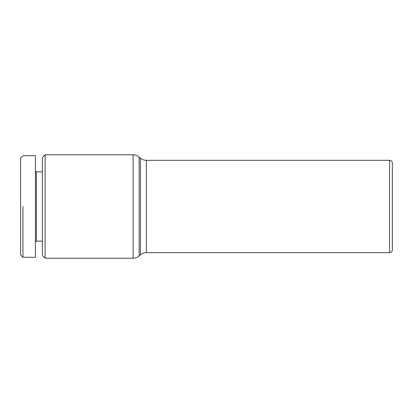 <?xml version="1.0" encoding="UTF-8"?>
<svg xmlns="http://www.w3.org/2000/svg" width="413" height="413" viewBox="0 0 413 413"><rect width="100%" height="100%" fill="white"/><g stroke="black" fill="none" stroke-linecap="round" stroke-linejoin="round"><path stroke-width="0.62" d="M392.35 206.5L392.35 163.099C392.169 161.4 391.245 160.476 389.578 160.327L389.578 252.673C391.245 252.524 392.169 251.6 392.35 249.901L392.35 206.5L392.35 249.901M45.12 258.213L45.12 154.787L42.353 157.554L42.353 255.446L45.12 258.213L133.131 258.213L133.131 154.787C135.397 154.808 137.4 155.551 139.14 157.007L139.14 255.993C137.4 257.449 135.397 258.192 133.131 258.213M42.353 241.13L36.349 241.13L36.349 171.87L42.353 171.87M36.349 171.87L35.425 170.946M35.425 242.054L36.349 241.13M22.958 206.5L22.958 257.289L22.958 206.5M35.425 206.5L35.425 155.706L22.958 155.706L20.65 158.019L20.65 254.981L22.958 257.294L35.425 257.294L35.425 206.5M140.415 254.898C142.237 253.412 144.24 252.668 146.429 252.673L146.429 160.327C144.24 160.332 142.237 159.588 140.415 158.102L140.415 254.898L139.14 255.993M146.429 252.673L389.578 252.673M140.415 158.102L139.14 157.007M146.429 160.327L389.578 160.327M45.12 154.787L133.131 154.787"/></g></svg>
